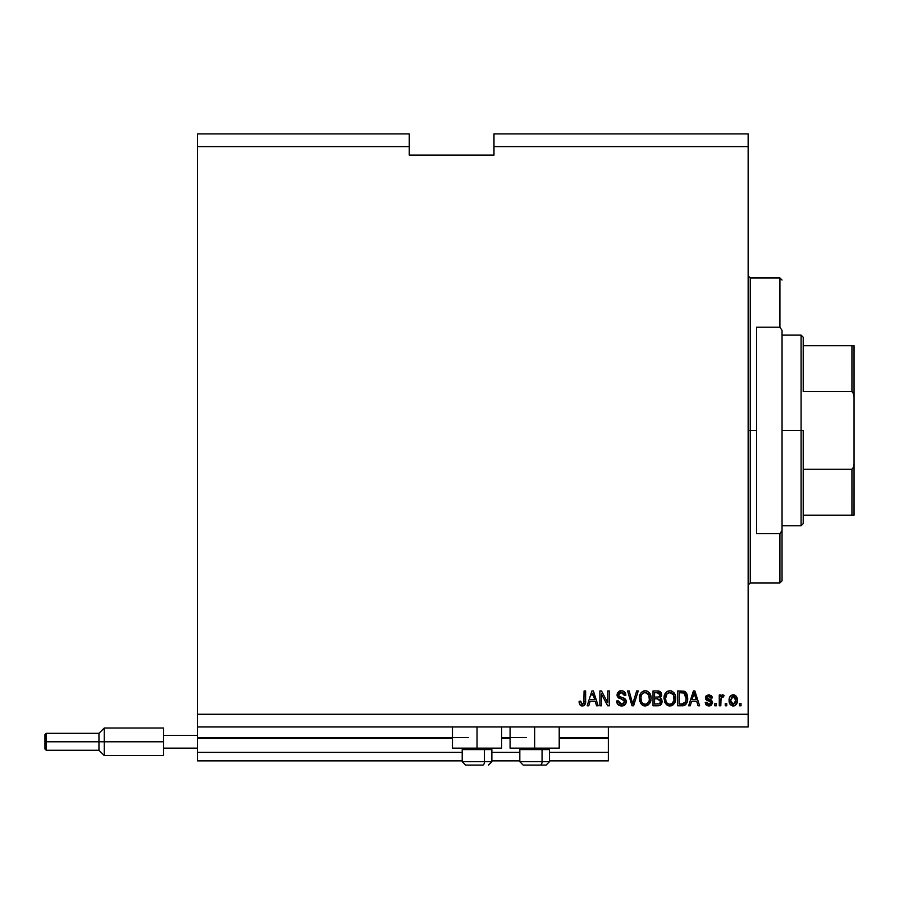 <?xml version="1.0" encoding="UTF-8"?>
<svg xmlns="http://www.w3.org/2000/svg" width="899" height="899" viewBox="0 0 899 899"><rect width="100%" height="100%" fill="white"/><g stroke="black" fill="none" stroke-linecap="round" stroke-linejoin="round"><path stroke-width="1.35" d="M608.353 760.857L549.469 760.857L608.353 760.857L608.353 752.384L549.469 752.384L608.353 752.384L608.353 738.405L559.212 738.405L608.353 738.405L608.353 760.857M519.824 760.857L491.865 760.857L519.824 760.857M462.21 760.857L197.454 760.857L462.21 760.857M519.824 752.384L491.865 752.384L519.824 752.384M462.21 752.384L197.454 752.384L197.454 760.857L197.454 752.384L462.21 752.384M510.081 738.405L501.608 738.405L510.081 738.405M452.467 738.405L197.454 738.405L197.454 752.384L197.454 737.562L468.559 737.562L197.454 737.562L197.454 738.405L452.467 738.405M608.353 737.562L608.353 738.405L608.353 737.562L559.212 737.562L608.353 737.562L608.353 726.965L608.353 737.562M526.173 737.562L501.608 737.562L526.173 737.562M197.454 726.965L197.454 737.562L197.454 726.965L748.148 726.965L197.454 726.965L197.454 714.256L748.148 714.256L748.148 146.616L493.978 146.616L493.978 155.089L409.259 155.089L409.259 133.906L197.454 133.906L409.259 133.906L409.259 146.616L197.454 146.616L409.259 146.616L409.259 155.089L493.978 155.089L493.978 146.616L748.148 146.616L748.148 133.906L493.978 133.906L748.148 133.906L748.148 714.256L197.454 714.256L197.454 726.965M501.608 748.148L452.467 748.148L477.032 748.148L477.032 726.965L477.032 748.148L501.608 748.148L501.608 726.965M559.212 748.148L510.081 748.148L534.647 748.148L534.647 726.965L534.647 748.148L559.212 748.148L559.212 726.965M197.454 133.906L197.454 714.256L197.454 133.906M601.42 705.782L601.42 693.983L601.42 705.782L599.88 705.782L599.88 690.96L601.521 690.96L607.78 702.782L607.78 690.96L609.32 690.96L609.32 705.782L607.668 705.782L601.42 693.983L607.668 705.782L609.32 705.782L609.32 690.96L607.78 690.96L607.78 702.782L601.521 690.96L599.88 690.96L599.88 705.782L601.42 705.782L599.88 705.782L599.88 690.96L601.521 690.96M626.232 701.096L625.49 704.187L622.041 705.962L617.984 704.602L616.658 701.467L618.175 700.782L619.186 703.288L621.378 704.232L623.344 703.928L624.67 702.254L623.973 700.029L618.827 698.085L617.298 696.354L617.31 693.196L618.917 691.342L622.209 690.825L624.603 691.949L625.873 695.197L624.333 695.388L623.513 693.253L621.108 692.5L619.04 693.41L618.579 695.264L619.568 696.747L624.94 698.692L626.266 701.658L623.973 698.118L619.04 696.365L618.557 694.86L621.378 692.5L624.333 695.388L625.873 695.197C625.659 692.376 624.142 690.904 621.321 690.769L617.017 694.826L624.726 701.703L621.726 704.243L618.175 700.782L616.635 700.973C616.815 704.119 618.478 705.782 621.591 705.973L621.591 705.973C624.434 705.895 625.985 704.456 626.266 701.658L626.255 701.377M633.357 701.714L636.661 690.96L638.256 690.96L633.593 705.782L631.997 705.782L627.569 690.96L629.154 690.96L632.716 704.052L636.661 690.96L638.256 690.96L636.661 690.96L632.716 704.052L629.154 690.96L627.569 690.96L631.997 705.782L633.593 705.782L631.997 705.782L627.569 690.96L629.154 690.96L632.548 703.378M645.235 705.973L641.706 704.625L639.706 701.231L639.414 697.197L640.65 693.32L642.616 691.443L645.909 690.803L647.808 691.432L650.46 694.624L651.101 698.388L650.303 702.501L647.696 705.4L645.224 705.973L649.595 703.715L651.101 698.388C651.213 694.073 649.258 691.533 645.235 690.769C641.133 691.556 639.178 694.163 639.358 698.568L640.852 703.647L644.583 705.94M670.193 705.962L667.395 705.378L664.822 702.49L664.058 697.197L665.294 693.32L667.26 691.443L670.553 690.803L672.463 691.432L675.104 694.624L675.733 699.096L674.947 702.501L672.34 705.4L669.879 705.973L674.239 703.715L675.745 698.388C675.857 694.073 673.902 691.533 669.879 690.769C665.788 691.556 663.822 694.163 664.001 698.568L665.496 703.647L669.227 705.94M726.774 703.67L726.774 705.782L725.235 705.782L725.235 703.67L726.774 703.67L725.235 703.67L725.235 705.782L726.774 705.782L725.235 705.782L725.235 703.67L726.774 703.67L726.774 705.782L726.774 703.67M737.36 700.287L736.517 704.108L734.202 705.861L731.359 705.49L729.527 703.276L729.258 698.444L730.572 695.871L732.258 694.927L735.933 695.95L737.36 700.287C737.495 697.186 736.112 695.354 733.224 694.815C730.291 695.376 728.92 697.231 729.089 700.4C728.92 703.546 730.303 705.412 733.224 705.973L733.224 705.973C736.18 705.4 737.562 703.501 737.36 700.287M583.496 705.782L580.181 705.187L579.091 701.355L580.63 701.164L581.642 704.074L583.799 703.366L584.092 690.96L585.631 690.96L585.53 702.726L584.698 704.928L582.282 705.973C584.811 705.479 585.934 703.827 585.631 701.018L585.631 690.96L584.092 690.96L583.889 703.13L582.35 704.243L580.63 701.164L579.091 701.355L579.72 704.535M690.252 705.782L691.545 701.355L690.252 705.782L688.645 705.782L693.387 690.96L694.882 690.96L699.624 705.782L698.029 705.782L696.725 701.355L691.545 701.355L696.725 701.355L698.029 705.782L699.624 705.782L694.882 690.96L693.387 690.96L688.645 705.782L690.252 705.782L688.645 705.782L693.387 690.96L694.882 690.96L699.624 705.782L698.029 705.782M712.525 702.501L711.502 705.063L708.884 705.973L706.311 705.041L705.209 702.512L706.749 702.321L708.558 704.411L710.873 703.378L710.637 701.782L706.625 700.209L705.479 698.568L706.4 695.579L708.817 694.815L711.255 695.59L712.334 697.894L710.794 698.085L710.221 696.792L708.547 696.365L707.12 697.04L707.064 698.186L711.581 700.152L712.525 702.501L706.94 697.669L708.873 696.354L710.794 698.085L712.334 697.894L708.817 694.815L705.4 697.882L710.985 702.76L708.985 704.434L706.749 702.321L705.209 702.512L708.884 705.973L712.514 702.861M716.379 703.67L716.379 705.782L714.84 705.782L714.84 703.67L716.379 703.67L714.84 703.67L714.84 705.782L716.379 705.782L714.84 705.782L714.84 703.67L716.379 703.67L716.379 705.782L716.379 703.67M722.627 694.815L724.077 695.388L723.504 696.927L722.459 696.736L721.077 697.995L720.807 705.782L719.267 705.782L719.267 695.006L720.807 695.006L720.807 696.725L722.279 694.86L724.077 695.388L723.504 696.927L721.313 697.433L720.807 700.197L721.077 697.995L722.459 696.736L723.504 696.927L724.077 695.388L722.627 694.815L720.807 696.725L720.807 695.006L719.267 695.006L719.267 705.782L720.807 705.782L719.267 705.782L719.267 695.006L720.807 695.006M741.023 703.67L741.023 705.782L739.484 705.782L739.484 703.67L741.023 703.67L739.484 703.67L739.484 705.782L741.023 705.782L739.484 705.782L739.484 703.67L741.023 703.67L741.023 705.782L741.023 703.67M687.544 696.219L687.353 701.321L685.296 704.895L677.677 705.782L677.677 690.96L685.15 691.702L687.005 694.185L687.69 698.287L684.206 691.23L677.677 690.96L677.677 705.782L682.049 705.782L677.677 705.782L677.677 690.96M657.596 705.782C660.45 705.76 661.956 704.31 662.08 701.434L660.192 705.266L653.022 705.782L653.022 690.96L658.518 691.005L660.529 691.882L661.664 695.152L660.035 697.793L661.619 699.287L662.08 701.434L660.035 697.793L661.686 694.691L657.619 690.96L653.022 690.96L653.022 705.782L657.596 705.782L653.022 705.782L653.022 690.96L657.619 690.96M588.778 705.782L590.07 701.355L588.778 705.782L587.171 705.782L591.913 690.96L593.407 690.96L598.15 705.782L596.554 705.782L595.25 701.355L590.07 701.355L595.25 701.355L596.554 705.782L598.15 705.782L593.407 690.96L591.913 690.96L587.171 705.782L588.778 705.782L587.171 705.782L591.913 690.96L593.407 690.96L598.15 705.782L596.554 705.782M748.148 726.965L748.148 714.256L748.148 726.965M493.978 133.906L493.978 146.616L493.978 133.906M579.091 701.355L579.125 702.288L579.091 701.355L580.63 701.164M582.855 704.175L583.889 703.13L582.653 704.22M583.889 703.119L584.092 701.141M584.092 690.96L585.631 690.96L585.609 701.883M583.923 705.58L585.507 702.838M585.429 703.254L585.148 704.175M584.698 704.94L583.934 705.58M579.125 702.288L579.372 703.67M580.99 705.749L581.631 705.929M694.006 693.208L693.444 695.309L694.14 692.5L696.219 699.624L692.05 699.624L693.444 695.309L692.05 699.624L696.219 699.624L693.994 693.241M706.311 705.041L708.176 705.929L706.075 704.782M705.872 704.49L705.569 703.895M705.929 704.58L705.209 702.512L706.749 702.321L706.951 703.153M706.985 703.243L708.142 704.31M708.468 704.4L709.581 704.389M710.929 703.232L710.637 701.782L709.176 701.186L710.794 701.995M710.974 702.951L710.637 701.782M710.3 701.58L709.176 701.186M705.715 699.208L705.479 698.568M705.457 697.231L705.827 696.253M706.243 695.725L705.636 696.613M712.019 696.635L712.21 697.242M712.334 697.894L710.794 698.085L710.536 697.208M710.221 696.792L709.592 696.444M708.873 696.354L708.221 696.399M707.064 698.186L706.985 697.343L707.423 698.568L709.154 699.186L706.94 697.669L707.423 698.568M710.929 705.49L709.592 705.929M711.3 699.973L710.401 699.591M709.783 699.377L709.154 699.186M706.625 700.209L707.873 700.771M710.637 703.782L708.985 704.434M720.998 696.298L721.683 695.208M723.504 696.927L722.257 696.747M722.245 696.759L720.818 699.636M720.807 705.782L720.807 700.197M732.977 705.973L732.269 705.861M730.572 704.895L729.954 704.142M729.258 702.31L729.089 700.883M729.471 697.68L729.932 696.669M729.954 696.635L729.415 697.815M731.977 695.006L732.741 694.837M733.786 694.848L734.809 695.141M735.933 695.95L736.45 696.579M737.09 698.04L736.809 697.231M737.18 698.411L737.315 699.31M737.045 702.894L736.82 703.524M736.506 704.142L735.124 705.49M734.562 705.749L733.741 705.951M729.258 702.333L729.527 703.276M736.517 704.108L737.09 702.737M736.461 696.59L735.843 695.86M735.472 695.545L733.708 694.837M735.067 695.275L734.18 694.927M732.022 696.714L730.629 700.388L733.179 696.354L735.82 700.388L735.506 698.186M735.82 700.388L733.258 704.434L735.337 702.984L735.82 700.051M731.494 703.58L730.718 701.737L731.505 703.58L733.258 704.434L730.629 700.388L730.797 702.119M734.843 697.096L732.438 696.489M735.573 698.388L735.011 697.276M735.326 697.759L734.168 696.568M685.162 691.702L686.746 693.612M686.993 694.174L685.926 692.399M682.712 705.76L682.049 705.782C686.072 705.176 687.949 702.681 687.69 698.287L687.679 697.77M687.207 701.838L686.87 702.76M686.094 704.074L684.813 705.198M684.083 705.501L682.644 705.76M683.375 705.681L686.162 703.996M684.027 705.524L684.645 705.288M686.521 703.445L687.286 701.591M687.634 699.624L687.69 698.287M685.746 695.287L685.971 696.118M686.139 697.894L685.836 701.029M683.296 703.917L685.555 701.894L681.858 704.052L683.813 703.771M679.217 704.052L679.217 692.691L683.914 692.983L679.217 692.691L679.217 704.052L681.858 704.052L679.217 704.052M685.33 694.354L683.914 692.983L681.813 692.691L683.914 692.983L686.139 698.737M684.993 702.894L686.038 699.995M664.069 697.163L664.271 695.86M664.44 695.197L665.058 693.702M665.294 693.309L664.271 695.848M666.181 692.252L667.013 691.589M666.17 692.264L667.642 691.241M667.878 691.14L669.182 690.803M671.216 690.926L671.834 691.129M673.947 692.646L674.385 693.23M675.452 695.725L675.104 694.612M675.677 697.04L675.587 696.377M675.565 700.501L675.419 701.186M675.318 701.523L674.812 702.793M673.385 704.67L671.148 705.839L673.385 704.659M668.586 705.839L666.339 704.625M675.239 694.983L674.958 694.264M674.396 693.253L673.733 692.421M670.193 692.511L667.047 693.68L668.856 692.623M673.295 694.466L671.047 692.679L672.553 693.567M667.103 693.623L665.541 698.59C665.305 695.174 666.755 693.14 669.901 692.5L673.565 694.994L674.205 698.343C674.374 701.658 672.924 703.625 669.867 704.243L671.834 703.726L674.025 700.332M673.688 701.512L671.834 703.726M668.878 704.119L669.867 704.243C666.889 703.67 665.44 701.782 665.541 698.59L666.047 701.512L665.552 698.062L666.193 694.916M665.844 695.905L666.024 695.332L665.844 695.905M673.947 696.118L672.958 693.983M674.025 700.388L673.441 694.725M674.115 696.95L673.969 696.208M666.047 701.501L667.103 703.085M667.148 703.13L666.519 702.389M658.068 690.971L659.169 691.129M660.63 691.972L661.619 693.916M661.046 692.5L661.394 693.14M661.608 695.556L661.282 696.467M660.72 697.242L660.035 697.793M661.945 700.175L661.619 699.287M662.057 701.883L661.81 703.175M661.439 703.984L659.686 705.49M660.9 704.715L659.203 705.625M658.787 691.05L658.012 690.971M660.473 702.186L659.113 703.861L660.473 702.186L660.046 699.793L657.405 698.849L660.54 701.445L657.405 698.849L654.562 698.849L657.405 698.849M658.461 692.769L654.562 692.691L654.562 697.118L658.798 696.983L660.147 694.927L658.798 696.983L654.562 697.118L654.562 692.691L657.09 692.691L660.147 694.927L659.664 693.376L657.753 692.702M657.281 697.118L659.169 696.826M658.798 696.983L660.091 695.59L659.956 693.848M654.562 704.052L654.562 698.849L654.562 704.052L659.113 703.861L654.562 704.052M660.091 695.59L660.147 694.927M639.414 697.208L640.65 693.32L642.369 691.589M639.796 695.197L640.414 693.702M640.639 693.331L642.999 691.241M643.875 690.926L643.223 691.14M643.886 690.926L644.538 690.803M646.572 690.926L647.201 691.14L646.572 690.926M649.292 692.646L650.64 695.118M650.797 695.669L649.089 692.421M651.101 698.388L651.078 699.096M650.921 700.49L650.786 701.141M650.674 701.523L650.157 702.793M644.482 705.929L641.695 704.625M642.74 705.378L643.954 705.839M650.595 694.983L650.303 694.264M639.414 697.197L639.369 697.882M645.538 692.511L643.235 693.028M648.651 694.466L646.403 692.679L647.909 693.567M641.167 696.04L640.897 698.59C640.661 695.174 642.111 693.14 645.246 692.5L648.921 694.994L649.561 698.343C649.73 701.658 648.28 703.625 645.212 704.243L647.179 703.726L649.381 700.332M649.044 701.512L647.179 703.726M644.235 704.119L645.212 704.243C642.234 703.67 640.796 701.782 640.897 698.59L641.403 701.512L640.931 697.534M642.459 693.623L641.549 694.916M649.303 696.118L648.314 693.983M649.37 700.388L648.786 694.725M649.46 696.95L649.325 696.208M641.392 701.501L642.459 703.085M642.504 703.13L641.875 702.389M633.593 705.782L638.256 690.96L633.593 705.782M616.635 700.973L618.175 700.782L618.276 701.467L618.175 700.782M620.366 704.018L619.254 703.355M623.131 704.018L623.816 703.636M624.715 701.984L624.704 701.389M617.298 696.354L618.197 697.624L617.31 696.354M617.175 695.972L617.04 695.219M618.917 691.342L619.512 691.061M619.726 690.994L620.906 690.78M621.771 690.78L623.985 691.466M625.558 693.444L623.086 691.039M625.03 692.455L625.794 694.298M625.873 695.197L624.266 694.815L624.333 695.388M623.692 693.455L624.03 694.039M621.951 692.533L623.501 693.253L620.861 692.522M619.029 693.421L618.613 694.343M619.04 696.365L618.568 694.601L619.287 696.579M622.074 697.523L622.692 697.691M622.704 697.691L621.4 697.354M626.131 700.546L625.682 699.523M625.918 703.4L624.906 704.861M624.884 704.872L623.906 705.524M623.367 705.737L624.176 705.389M620.49 690.825L619.681 691.005M607.78 690.96L609.32 690.96L609.32 705.782L607.668 705.782M592.183 694.612L591.969 695.309M592.531 693.208L594.745 699.624L590.576 699.624L594.745 699.624L593.059 694.028M694.32 693.275L694.14 692.5M733.517 696.377L732.854 696.377M730.651 699.725L730.651 701.063M731.988 704.041L732.595 704.344M732.921 704.411L733.595 704.411M735.73 701.714L735.82 700.726M685.937 700.568L686.072 699.647M685.622 694.927L685.06 693.949M684.544 693.387L683.667 692.893M667.047 693.68L666.406 694.511M669.362 704.22L670.373 704.209M674.16 699.366L674.126 697.062M642.403 693.68L641.762 694.511M641.201 695.871L640.987 697.017M644.718 704.22L645.729 704.209M649.516 699.366L649.483 697.062M465.66 765.094L482.752 765.094A3.394 1.697 -90 0 0 484.449 761.7L484.449 749.586L483.729 748.148L484.449 749.586L462.21 749.586L484.449 749.586L484.449 761.7L462.288 761.7M463.648 748.148L462.21 749.586L462.21 761.7L465.592 765.094L462.21 761.7L491.865 761.7L488.472 765.094L491.865 761.7L491.865 749.586L484.449 749.586L491.865 749.586L490.416 748.148M466.199 765.094L482.752 765.094A3.394 1.697 90 0 0 484.449 761.7L491.787 761.7M523.274 765.094L540.366 765.094A3.394 1.697 -90 0 0 542.063 761.7L542.063 749.586L541.344 748.148L542.063 749.586L519.824 749.586L542.063 749.586L542.063 761.7L519.903 761.7M521.263 748.148L519.824 749.586L519.824 761.7L523.207 765.094L519.824 761.7L549.469 761.7L549.469 749.586L542.063 749.586L549.469 749.586L548.03 748.148M523.814 765.094L546.064 765.094L549.469 761.7L546.086 765.094M549.39 761.7L542.063 761.7A3.394 1.697 90 0 1 540.366 765.094L546.019 765.094M748.148 275.824L750.26 277.937L750.26 430.441L756.621 430.441L756.621 327.214L779.916 327.214L782.04 330.371L782.04 530.5L779.916 533.658L779.916 582.934L779.916 533.658L756.621 533.658L756.621 430.441L750.26 430.441L750.26 277.937L750.26 430.441L748.148 430.441L750.26 430.441L750.26 582.934L748.148 585.058M779.916 327.214L779.916 277.937L779.916 327.214L782.04 330.371L782.04 580.821L782.04 530.5L779.916 533.658L756.621 533.658L756.621 327.214L779.916 327.214M750.26 430.441L750.26 582.934L750.26 430.441M851.937 515.161L803.212 515.161L803.212 430.441L801.099 430.441L801.099 525.746L801.099 430.441L782.04 430.441L801.099 430.441L801.099 335.125L801.099 430.441L803.212 430.441L803.212 523.634L803.212 515.161L854.05 515.161L854.05 463.862L853.702 466.918L851.937 469.267L803.212 469.267L851.937 469.267L851.937 515.161L851.937 469.267L853.702 466.918L854.05 463.862L854.028 515.161M803.212 391.616L803.212 337.237L803.212 391.616L851.937 391.616L853.129 392.503L854.05 397.01L854.05 463.862L854.05 345.71L803.212 345.71L851.937 345.71L851.937 391.616L851.937 345.71L854.028 345.71L854.05 397.01L853.702 393.953L851.937 391.616L803.212 391.616M163.562 728.021L163.562 735.438L197.454 735.438L163.562 735.438L163.562 748.148L197.454 748.148L163.562 748.148L163.562 755.565L163.562 728.021L104.25 728.021L98.957 733.326L98.957 741.787L98.957 733.326L46.22 733.326L44.95 734.595L44.95 741.787L46.22 741.787L46.22 733.326L46.22 741.787L98.957 741.787L98.957 750.26L98.957 741.787L104.25 741.787L104.25 728.021L104.25 741.787L163.562 741.787L104.25 741.787L104.25 755.565L104.25 741.787L46.22 741.787L46.22 750.26L46.22 741.787L44.95 741.787L44.95 748.991L44.95 734.73M452.467 748.148L452.467 726.965M510.081 748.148L510.081 726.965M782.04 580.821L779.916 582.934L750.26 582.934M750.26 277.937L779.916 277.937L782.04 280.05M803.212 523.634L801.099 525.746L782.04 525.746M782.04 335.125L801.099 335.125L803.212 337.237M163.562 755.565L104.25 755.565L98.957 750.26L46.22 750.26L44.95 748.991"/></g></svg>
